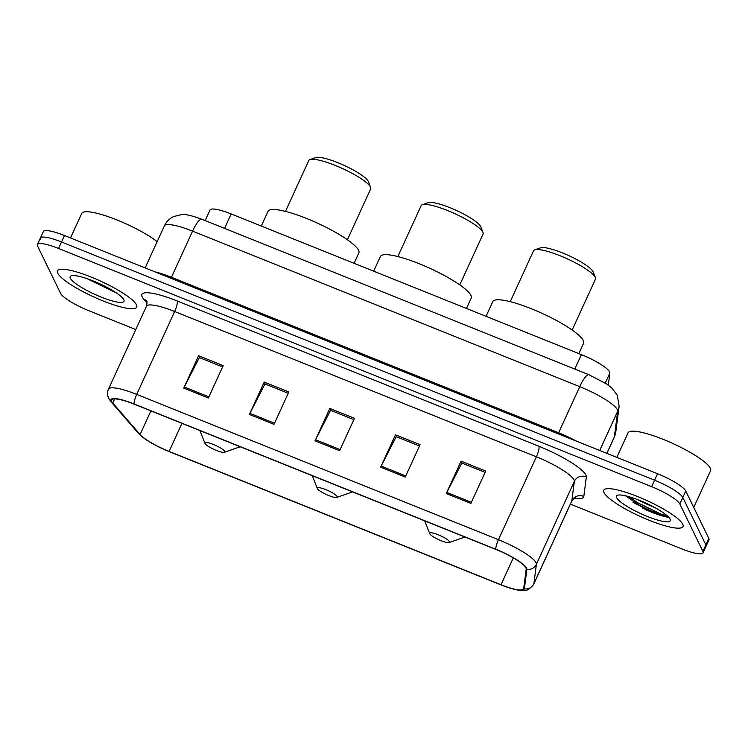 <?xml version="1.0" encoding="UTF-8"?>
<svg xmlns="http://www.w3.org/2000/svg" width="748" height="748" viewBox="0 0 748 748"><rect width="100%" height="100%" fill="white"/><g stroke="black" fill="none" stroke-linecap="round" stroke-linejoin="round"><path stroke-width="1.12" d="M205.158 220.595L210.01 210.01A27.246 5.386 24.6 0 1 231.169 213.947L581.402 354.617A27.246 5.386 24.6 0 1 609.863 373.046L608.292 385.117M642.803 508.201A36.325 7.181 -155.4 0 0 667.113 517.12A36.325 7.181 -155.4 0 1 642.803 508.201M570.397 504.124L681.886 548.91A27.246 5.386 -155.4 0 0 703.055 552.837L708.982 539.888A27.246 5.386 -155.4 0 0 708.824 538.429L685.766 491.025A27.246 5.386 -155.4 0 0 657.557 473.727L64.496 235.527A27.246 5.386 -155.4 0 0 43.328 231.59L40.364 238.07A27.246 5.386 -155.4 0 0 40.523 239.519M703.055 552.837A27.246 5.386 -155.4 0 0 702.896 551.379L679.839 503.974A27.246 5.386 -155.4 0 0 651.63 486.677L58.568 248.476L61.532 241.997A27.246 5.386 -155.4 0 0 40.364 238.07A27.246 5.386 -155.4 0 1 61.532 241.997L654.594 480.207L61.532 241.997L64.496 235.527M679.839 503.974L682.802 497.495A27.246 5.386 -155.4 0 0 654.594 480.207A27.246 5.386 -155.4 0 1 682.802 497.495L705.86 544.909L682.802 497.495L685.766 491.025M706.019 546.367A27.246 5.386 -155.4 0 0 705.86 544.909A27.246 5.386 -155.4 0 1 706.019 546.367M57.699 273.16A43.59 8.611 -155.4 0 0 98.175 298.891A43.59 8.611 -155.4 0 0 136.706 307.119A43.59 8.611 -155.4 0 0 136.445 304.791A43.59 8.611 -155.4 0 0 95.978 279.069A43.59 8.611 -155.4 0 0 57.446 270.832A43.59 8.611 -155.4 0 0 57.699 273.16A43.59 8.611 -155.4 0 0 98.175 298.891A43.59 8.611 -155.4 0 0 136.706 307.119A43.59 8.611 -155.4 0 0 136.445 304.791A43.59 8.611 -155.4 0 0 95.978 279.069A43.59 8.611 -155.4 0 0 57.446 270.832A43.59 8.611 -155.4 0 0 57.699 273.16M604.01 492.586A43.59 8.611 -155.4 0 0 644.477 518.317A43.59 8.611 -155.4 0 0 683.008 526.545A43.59 8.611 -155.4 0 0 682.756 524.217A43.59 8.611 -155.4 0 0 642.28 498.495A43.59 8.611 -155.4 0 0 603.748 490.258A43.59 8.611 -155.4 0 0 604.01 492.586A43.59 8.611 -155.4 0 0 644.477 518.317A43.59 8.611 -155.4 0 0 683.008 526.545A43.59 8.611 -155.4 0 0 682.756 524.217A43.59 8.611 -155.4 0 0 642.28 498.495A43.59 8.611 -155.4 0 0 603.748 490.258A43.59 8.611 -155.4 0 0 604.01 492.586M111.704 401.498A29.06 5.741 24.6 0 1 111.536 399.946A29.06 5.741 24.6 0 1 134.107 404.144L495.849 549.434A29.06 5.741 24.6 0 1 526.209 569.097L523.675 588.582A29.06 5.741 24.6 0 1 523.581 588.919A29.06 5.741 24.6 0 1 501.001 584.73L169.113 451.427A29.06 5.741 24.6 0 1 140.091 434.513L112.77 403.032A29.06 5.741 24.6 0 1 111.704 401.498M111.05 401.237A29.789 5.891 -155.4 0 0 112.144 402.807L139.465 434.289A29.789 5.891 -155.4 0 0 144.009 438.263A29.789 5.891 -155.4 0 0 169.216 451.624L501.104 584.927A29.789 5.891 -155.4 0 0 515.035 589.489A29.789 5.891 -155.4 0 0 524.339 588.872L526.873 569.387A29.789 5.891 -155.4 0 0 495.756 549.238L134.014 403.939A29.789 5.891 -155.4 0 0 111.05 401.237M654.397 507.359A36.325 7.181 24.6 0 1 636.969 499.374M108.095 287.933A36.325 7.181 24.6 0 1 92.172 280.734M470.875 503.413L485.695 471.044L461.086 461.151L446.266 493.53L470.875 503.413M485.087 472.362L461.834 463.021L446.79 492.436A7.265 1.664 111.9 0 0 446.266 493.53M462.03 463.096L461.086 461.151M405.248 477.056L420.067 444.686L395.468 434.794L380.639 467.173L405.248 477.056M419.469 446.004L396.216 436.664L381.171 466.079A7.265 1.664 111.9 0 0 380.639 467.173M396.412 436.739L395.468 434.794M208.383 397.983L223.203 365.613L198.594 355.721L183.774 388.1L208.383 397.983M222.605 366.931L199.351 357.591L184.307 387.006A7.265 1.664 111.9 0 0 183.774 388.1M199.538 357.666L198.594 355.721M274.002 424.34L288.831 391.971L264.222 382.078L249.393 414.457L274.002 424.34M288.223 393.289L264.97 383.948L249.926 413.364A7.265 1.664 111.9 0 0 249.393 414.457M265.166 384.023L264.222 382.078M339.629 450.698L354.449 418.328L329.84 408.436L315.02 440.815L339.629 450.698M353.841 419.647L330.597 410.306L315.544 439.721A7.265 1.664 111.9 0 0 315.02 440.815M330.784 410.381L329.84 408.436M58.568 248.476A27.246 5.386 -155.4 0 0 37.4 244.54A27.246 5.386 -155.4 0 0 37.559 245.999L60.616 293.412A27.246 5.386 -155.4 0 0 88.825 310.701L135.771 329.55M157.145 241.641A45.404 8.976 -155.4 0 0 112.499 218.22A45.404 8.976 -155.4 0 0 81.728 213.423L70.508 237.939M70.331 278.237A29.611 5.853 -155.4 0 0 100.559 296.853A29.611 5.853 -155.4 0 0 123.934 299.976A29.611 5.853 -155.4 0 0 123.822 299.724A29.611 5.853 -155.4 0 0 99.073 283.455A29.611 5.853 -155.4 0 0 71.2 275.834A29.611 5.853 -155.4 0 0 70.331 278.237M86.703 278.527L116.464 292.973M106.085 286.867L100.138 283.941M113.733 291.196L91.293 280.191M347.399 239.762L370.699 188.861A34.053 6.732 -155.4 0 0 370.634 187.337L368.362 181.605A29.509 5.834 -155.4 0 0 368.25 181.343A29.509 5.834 -155.4 0 0 343.584 165.14A29.509 5.834 -155.4 0 0 315.806 157.538L309.981 159.567A34.053 6.732 -155.4 0 0 308.784 160.511L285.474 211.413M370.634 187.337A34.053 6.732 -155.4 0 0 370.503 187.037A34.053 6.732 -155.4 0 0 342.042 168.337A34.053 6.732 -155.4 0 0 309.981 159.567M224.709 451.39A10.893 2.151 -155.4 0 0 213.582 444.536A10.893 2.151 -155.4 0 0 204.98 443.386A10.893 2.151 -155.4 0 0 205.027 443.489A10.893 2.151 -155.4 0 0 214.134 449.473A10.893 2.151 -155.4 0 0 224.391 452.278A10.893 2.151 -155.4 0 0 224.709 451.39M354.094 263.315L358.844 252.936A49.948 9.874 -155.4 0 0 358.544 250.271A49.948 9.874 -155.4 0 0 312.178 220.791A49.948 9.874 -155.4 0 0 268.018 211.357L261.295 226.046M459.777 284.894L483.077 234.002A34.053 6.732 -155.4 0 0 483.012 232.469L480.749 226.738A29.509 5.834 -155.4 0 0 480.627 226.485A29.509 5.834 -155.4 0 0 455.962 210.272A29.509 5.834 -155.4 0 0 428.183 202.671L422.358 204.709A34.053 6.732 -155.4 0 0 421.161 205.644L397.852 256.545M483.012 232.469A34.053 6.732 -155.4 0 0 482.881 232.179A34.053 6.732 -155.4 0 0 454.419 213.47A34.053 6.732 -155.4 0 0 422.358 204.709M337.086 496.532A10.893 2.151 -155.4 0 0 325.96 489.678A10.893 2.151 -155.4 0 0 317.358 488.528A10.893 2.151 -155.4 0 0 317.404 488.622A10.893 2.151 -155.4 0 0 326.511 494.606A10.893 2.151 -155.4 0 0 336.768 497.411A10.893 2.151 -155.4 0 0 337.086 496.532M466.471 308.457L471.221 298.078A49.948 9.874 -155.4 0 0 470.922 295.404A49.948 9.874 -155.4 0 0 424.555 265.933A49.948 9.874 -155.4 0 0 380.395 256.499L373.673 271.187M572.155 330.036L595.455 279.135A34.053 6.732 -155.4 0 0 595.389 277.611L593.127 271.879A29.509 5.834 -155.4 0 0 593.005 271.618A29.509 5.834 -155.4 0 0 568.34 255.414A29.509 5.834 -155.4 0 0 540.561 247.812L534.736 249.841A34.053 6.732 -155.4 0 0 533.539 250.786L510.23 301.687M595.389 277.611A34.053 6.732 -155.4 0 0 595.258 277.312A34.053 6.732 -155.4 0 0 566.797 258.612A34.053 6.732 -155.4 0 0 534.736 249.841M449.464 541.664A10.893 2.151 -155.4 0 0 438.337 534.811A10.893 2.151 -155.4 0 0 429.735 533.661A10.893 2.151 -155.4 0 0 429.782 533.763A10.893 2.151 -155.4 0 0 438.889 539.747A10.893 2.151 -155.4 0 0 449.146 542.552A10.893 2.151 -155.4 0 0 449.464 541.664M578.849 353.589L583.599 343.21A49.948 9.874 -155.4 0 0 583.3 340.546A49.948 9.874 -155.4 0 0 536.933 311.065A49.948 9.874 -155.4 0 0 492.773 301.631L486.05 316.32M693.751 507.443L710.6 470.651A45.404 8.976 -155.4 0 0 710.329 468.22A45.404 8.976 -155.4 0 0 668.179 441.423A45.404 8.976 -155.4 0 0 628.04 432.849L616.81 457.365M616.633 497.663A29.611 5.853 -155.4 0 0 646.861 516.279A29.611 5.853 -155.4 0 0 670.236 519.402A29.611 5.853 -155.4 0 0 670.124 519.149A29.611 5.853 -155.4 0 0 645.374 502.88A29.611 5.853 -155.4 0 0 617.502 495.26A29.611 5.853 -155.4 0 0 616.633 497.663M626.151 496.289L646.983 510.342L667.534 517.186L668.478 516.98M667.207 515.774L661.026 514.119L637.633 502.693L629.199 496.756M667.796 517.158L660.437 515.409L637.044 503.984L626.291 495.98M224.559 228.383L231.169 213.947M605.282 383.051L609.863 373.046M574.791 369.063L581.402 354.617M606.824 453.353L614.36 436.897A18.158 17.774 7.4 0 0 615.791 431.895L614.239 437.328A36.325 7.181 -155.4 0 0 614.36 436.897L617.698 411.213A36.325 7.181 -155.4 0 0 617.362 409.698A36.325 7.181 -155.4 0 0 579.747 386.651L192.573 231.141A36.325 7.181 -155.4 0 0 164.354 225.896C166.365 221.66 169.478 218.538 173.714 216.537L181.278 214.667C184.756 213.928 191.582 215.452 201.745 219.22L588.919 374.729A18.158 4.151 -68.1 0 0 579.747 386.651L558.625 432.783A36.325 7.181 24.6 0 1 576.792 441.292M170.946 278.284A4.544 1.038 111.9 0 0 171.451 277.274L192.573 231.141A18.158 4.151 -68.1 0 1 201.745 219.22M599.709 450.502L617.698 411.213A18.158 17.774 7.4 0 0 619.129 406.211L615.791 431.895M154.761 271.776A36.325 7.181 24.6 0 1 171.451 277.274L558.625 432.783A4.544 1.038 111.9 0 1 558.12 433.793M657.557 473.727L651.63 486.677M708.824 538.429L702.896 551.379M147.076 302.987L143.812 299.219A45.404 8.976 24.6 0 1 177.154 300.958L538.897 446.247A9.079 2.076 -68.1 0 1 536.391 456.813L174.649 311.514A36.325 7.181 -155.4 0 0 146.43 306.278C147.141 302.716 147.178 300.902 146.543 300.818M538.897 446.247A45.404 8.976 24.6 0 1 585.918 475.074A45.404 8.976 24.6 0 1 586.339 476.962L583.805 496.448A45.404 8.976 24.6 0 1 574.286 498.28M574.006 479.87A36.325 7.181 -155.4 0 0 536.391 456.813L498.449 539.691A36.325 7.181 24.6 0 1 536.4 564.263L533.866 583.749A36.325 7.181 24.6 0 1 533.745 584.179L571.687 501.3A36.325 7.181 -155.4 0 0 571.809 500.87L574.342 481.385A36.325 7.181 -155.4 0 0 574.006 479.87M134.014 403.939A9.079 2.076 111.9 0 1 136.706 394.392A36.325 7.181 24.6 0 0 108.488 389.156C107.17 392.008 107.254 395.075 108.731 398.357L111.041 401.779A9.079 8.163 -41 0 0 112.144 402.807M524.339 588.872A9.079 8.883 7.4 0 0 533.866 583.749L571.809 500.87A9.079 8.883 -172.6 0 1 583.805 496.448M144.009 438.263L138.361 433.26A9.079 8.163 -41 0 0 139.465 434.289M526.873 569.387A9.079 8.883 7.4 0 0 536.4 564.263L574.342 481.385A9.079 8.883 -172.6 0 1 586.339 476.962M495.756 549.238A9.079 2.076 -68.1 0 1 498.449 539.691L136.706 394.392L174.649 311.514A9.079 2.076 -68.1 0 0 177.154 300.958M143.812 299.219A9.079 8.163 139 0 1 146.636 301.005M501.001 584.73L513.296 557.877M112.77 403.032L114.678 398.871M140.091 434.513L150.909 410.886M169.113 451.427L181.96 423.359M340.134 449.595L315.544 439.721M274.507 423.237L249.926 413.364M208.888 396.879L184.307 387.006M405.753 475.952L381.171 466.079M471.38 502.31L446.79 492.436M632.911 502.245A36.325 7.181 -155.4 0 0 667.908 516.419M645.758 509.734A37.232 7.358 -155.4 0 0 662.401 516.036M588.919 374.729L606.862 384.098L611.799 387.988L617.287 395.168L619.129 406.211M164.354 225.896L145.121 267.906M614.239 437.328L606.89 453.382M515.035 589.489C525.115 590.509 526.293 592.977 533.745 584.179M111.041 401.779L138.361 433.26M37.4 244.54L40.364 238.07M108.488 389.156L146.43 306.278M571.687 501.3C573.912 498.439 575.268 497.224 575.745 497.654M204.98 443.386L199.912 430.568M224.391 452.278L240.211 446.752M317.358 488.528L312.29 475.709M336.768 497.411L352.589 491.894M429.735 533.661L424.668 520.842M449.146 542.552L464.966 537.027"/></g></svg>
